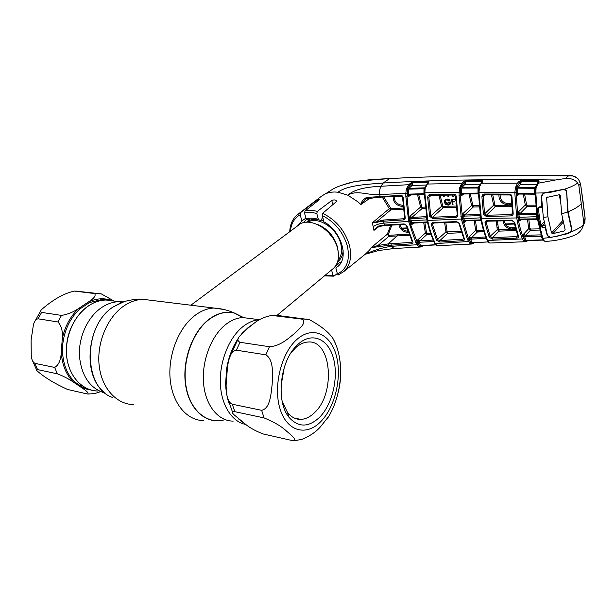 <?xml version="1.0" encoding="UTF-8"?>
<svg xmlns="http://www.w3.org/2000/svg" width="616" height="616" viewBox="0 0 616 616"><rect width="100%" height="100%" fill="white"/><g stroke="black" fill="none" stroke-linecap="round" stroke-linejoin="round"><path stroke-width="0.92" d="M88.527 305.836C94.171 302.125 99.977 300.177 105.96 300.007L114.437 301.093L105.96 300.007C87.21 299.83 67.914 321.729 66.543 346.554C64.472 370.532 79.51 390.998 97.636 390.998C82.313 390.621 68.93 376.391 66.744 356.787C64.48 337.206 73.966 315.461 88.527 305.836M259.652 319.712L259.567 319.719C253.8 320.058 248.14 322.445 242.596 326.888C229.029 337.822 219.519 361.4 220.335 383.229C221.105 405.082 231.955 421.968 245.722 424.439C231.955 421.968 221.105 405.082 220.335 383.229C219.519 361.4 229.029 337.822 242.596 326.888C248.14 322.445 253.8 320.058 259.567 319.719L259.652 319.712M306.575 219.196L303.442 222.761M332.486 269.169L333.641 268.206C338.215 263.64 339.539 257.157 337.606 248.756C333.402 229.683 308.778 215.415 298.206 225.425L190.883 305.213M336.375 264.657L341.418 261.731M294.179 333.764C288.288 338.477 280.026 346.254 269.454 346.723L239.986 342.288C237.191 340.879 237.222 338.692 240.086 335.72L246.385 329.421L253.523 323.747C258.466 319.512 264.587 316.74 271.895 315.423L301.486 319.057C308.054 321.729 299.276 328.867 294.179 333.764M265.843 354.831C274.012 359.829 272.503 374.359 272.172 384.145C271.04 393.77 270.301 408.47 261.646 410.318L232.309 404.235C226.611 401.678 226.326 391.892 226.111 385.37L227.489 366.597C228.682 360.144 230.353 350.666 236.359 350.173L265.843 354.831L269.454 346.723M264.072 417.91C274.12 422.014 281.651 426.449 286.656 431.223C291.183 435.119 298.444 440.802 292.538 440.632L263.379 434.01C256.218 431.331 250.404 428.189 245.938 424.593L233.926 414.66C231.67 412.52 231.955 411.519 234.788 411.665L264.072 417.91L261.646 410.318M294.556 440.609L301.463 439.516C309.902 436.151 316.408 431.716 320.967 426.203L328.69 416.431M298.383 343.967C312.266 331.554 328.366 339.016 333.449 358.258C338.723 377.346 332.517 404.273 319.581 417.286C308.57 427.566 298.413 427.627 289.127 417.455C276.03 402.294 279.61 363.232 295.595 346.746L298.383 343.967M290.744 353.23L295.734 347.655C299.684 344.175 303.719 342.304 307.846 342.034C331.431 339.331 336.074 392.946 314.622 412.558C310.233 416.901 305.613 419.173 300.77 419.388C295.711 419.481 291.306 417.194 287.549 412.528L282.244 401.655M284.238 367.644L281.05 385.778M243.666 331.885L248.079 327.635L252.776 324.293M242.889 422.353L238.708 419.057M226.111 383.468L225.618 383.267L226.765 367.937C228.805 356.425 232.763 346.385 238.638 337.814M335.173 342.935L333.248 338.977C329.183 332.486 321.205 326.041 309.332 319.635L277.901 315.492L276.03 315.685M338.115 392.808C340.756 382.467 341.38 371.825 339.986 360.876M227.273 368.029L226.765 367.937M31.1 340.109L33.372 325.125C34.227 321.437 35.782 319.327 38.03 318.803L57.912 321.952C61.508 325.718 62.947 331.431 62.231 339.077L61.292 352.337C60.892 360.075 58.689 365.111 54.67 367.444L34.873 363.348C32.794 362.062 31.585 359.528 31.254 355.732L31.1 340.109M41.611 312.404C40.24 311.889 40.286 310.88 41.765 309.394C49.072 303.041 61.407 293.74 74.444 291.083L94.587 293.555C96.204 295.495 94.202 298.267 88.581 301.879L78.994 308.254C73.52 312.027 67.698 314.414 61.508 315.4L41.611 312.404L38.03 318.803M113.891 300.939L101.347 293.917L79.341 291.483M111.527 300.416C104.119 297.844 96.473 298.329 88.581 301.879L89.466 302.564L80.011 308.855L78.994 308.254C70.393 316.1 64.811 326.372 62.231 339.077L63.487 339.285L62.509 345.815L62.555 352.367L61.292 352.337C62.062 364.942 66.197 374.936 73.697 382.32L82.39 388.18C87.41 391.507 89.112 393.447 87.495 394.001L67.606 389.481C54.431 383.452 44.321 377.292 37.268 370.994C36.098 369.923 36.198 369.454 37.561 369.6L57.35 373.82C63.325 376.091 68.776 378.925 73.697 382.32L74.775 381.966L83.345 387.757L82.39 388.18L93.755 390.606M88.45 394.024L94.656 393.57L100.577 391.676M511.627 204.289L507.553 205.013C501.64 203.696 498.767 200.331 498.945 194.933M500.123 194.933C500.061 199.676 502.633 202.602 507.83 203.727L511.55 203.026M492.762 194.91L494.848 204.774L495.557 205.344L511.696 205.197M511.796 206.483L495.372 206.622L493.647 205.166L494.848 204.774M485.331 194.902L483.121 196.766L484.615 213.814L486.432 215.223L495.372 206.622L495.557 205.344M509.879 194.902L509.417 194.094C510.949 194.294 511.788 195.203 511.942 196.82L513.174 213.375C513.228 214.884 512.504 215.723 510.995 215.9L486.278 216.478L486.432 215.223L511.157 214.63L512.504 213.175M510.995 215.9L511.157 214.63L512.289 214.075L512.512 213.198M483.93 195.203L483.121 196.766L481.912 196.881C482.005 195.18 482.852 194.225 484.453 194.009L509.417 194.094M486.278 216.478L483.429 214.129L484.615 213.814L493.647 205.166L491.46 194.91M483.429 214.129L481.912 196.881M484.915 194.825L484.453 194.009M509.763 194.987L511.942 196.82M513.174 213.375L512.504 213.128L511.28 196.735M479.302 187.618L478.624 188.034L479.025 186.602L479.61 186.509L478.978 192.423L481.365 218.734C482.898 226.996 485.008 234.242 487.695 240.471L488.203 241.449L487.079 240.248M479.025 190.821L478.386 190.883L478.347 192.377L478.978 192.423L514.799 192.716L515.446 187.711L517.448 183.198L481.442 183.237L479.61 186.509M517.956 217.564L516.739 217.949L514.799 192.716L516.054 192.646L517.956 217.564C519.273 225.387 521.128 232.301 523.531 238.315L524.647 240.14L523.623 240.987L522.391 238.954C519.966 232.871 518.079 225.864 516.739 217.949L480.711 218.457L478.347 192.385M478.386 190.86L478.624 188.034L477.985 188.026L478.84 186.979M479.025 186.602L478.817 187.025M480.28 184.253L464.965 184.353L462.169 187.233L478.293 187.164L479.41 185.878M481.327 183.245L481.604 181.466L482.628 180.627L482.636 181.866L479.987 184.746M480.896 183.429L482.636 181.866M479.055 186.548L480.603 184.515M488.203 241.449L489.281 242.796L487.633 241.272M487.98 241.757L486.232 238.438L470.408 239.131L472.095 242.558L488.065 241.957L472.649 242.704M485.932 238.469L485.855 237.237M471.44 239.231L471.471 237.722L485.747 236.96M483.945 231.747L477.308 232.024L471.471 237.722L469.176 236.814L470.408 239.131L469.353 239.755L469.176 236.814L475.614 230.561L474.258 220.605M473.011 242.735L471.687 244.044L469.869 243.513L470.786 242.681L472.464 242.766M489.281 242.796L488.811 242.673M489.82 243.027L525.102 241.749M471.163 244.052L473.588 242.704M474.289 242.665L473.535 243.251L473.773 242.696M472.357 242.766L470.355 243.797M460.529 193.386L461.715 193.332L461.384 195.85L460.529 193.386L460.575 188.927L460.221 195.341L462.57 218.988L468.522 238.877L470.786 242.681L469.353 239.755M469.869 243.513L467.459 239.485L461.43 219.358L459.036 195.418L459.405 188.581L461.777 183.383L465.049 180.757L482.628 180.627M477.462 230.885L477.308 232.024L475.614 230.561L483.606 230.615M475.475 220.574L476.784 230.299M464.926 221.121L464.541 222.284L463.324 220.952L465.334 220.359L465.788 220.798M480.865 220.22L480.457 220.351M465.334 220.359L480.28 219.897L480.734 220.343M480.28 219.897L480.688 219.92L479.91 215.7L463.617 216.108L464.541 222.284L466.189 220.859M463.324 220.952L462.462 216.447L462.885 213.629L464.687 215.007L464.549 216.239M479.109 206.884L473.304 206.991L471.61 205.559L462.885 213.629L463.617 216.108L462.462 216.447M470.285 193.948L472.78 205.166L473.481 205.729L473.304 206.991L464.687 215.007L479.664 214.499L479.517 215.746M472.78 205.166L471.61 205.559L469.015 193.948M477.978 193.047L477.985 188.026L461.792 188.088L461.715 193.332L478.355 193.054M462.231 194.279L461.384 195.85L463.671 193.978M463.186 193.909L462.708 193.093M478.286 193.701L477.662 193.024M473.481 205.729L478.986 205.621M460.537 185.216L461.623 185.901L464.479 182.498L461.23 186.54L462.169 187.233L461.792 188.088L460.706 188.072L460.575 188.927L459.405 188.581M463.478 181.635L464.479 182.498L465.334 181.589L481.604 181.32L465.812 181.443L464.965 184.353L463.963 183.491M481.604 181.32L481.797 180.48M465.812 181.443L466.004 180.619M465.334 181.589L465.049 180.757M462.778 184.246L461.777 183.383L427.442 184.038L425.186 188.273L424.848 192.816L427.743 220.736C429.591 229.499 432.139 237.121 435.381 243.59L468.399 241.541L469.446 240.91M459.667 187.634L460.706 188.072L461.23 186.54L460.167 186.124M462.87 240.687L439.855 242.065L436.544 240.286L431.4 224.84C431.223 223.485 431.831 222.707 433.24 222.507L456.672 221.583L459.59 223.77L464.364 238.708C464.726 239.824 464.233 240.479 462.87 240.687L462.901 239.185L463.694 238.346L464.364 238.708M427.142 220.574C428.975 229.26 431.508 236.814 434.734 243.235L435.689 244.136L434.819 243.405M435.689 244.136L437.067 245.715L435.15 243.975M435.689 244.698L435.312 244.213M433.895 241.518L418.788 242.28L420.69 245.599L435.589 244.698M424.401 191.969L424.863 191.93M424.385 192.762L424.555 188.681L425.186 188.273M424.185 194.51L423.692 193.701L424.27 193.709M423.947 193.709L423.962 188.681L424.555 188.681M409.732 194.972L408.208 196.874L407.338 194.433L407.399 189.82L406.976 196.412L409.193 218.534L410.402 224.07L417.941 244.144L419.796 246.138L422.33 245.715M409.971 194.933L409.463 194.117L423.692 193.701M427.758 183.376L427.866 182.174L412.866 182.675L411.996 185.508L408.993 188.357L424.324 187.849L423.962 188.681L408.57 189.174L408.47 194.402L409.463 194.117M410.71 194.972L408.208 196.874L408.47 194.402L407.338 194.433M407.415 186.417L408.47 187.087L411.557 183.737L408.47 187.087L408.077 187.664L408.993 188.357L408.57 189.174L407.523 189.143L407.399 189.82L406.275 189.443L408.678 184.7L381.011 186.255C370.201 186.841 355.471 188.219 347.855 195.203C356.803 189.443 369.715 195.942 379.649 194.556L405.821 193.332L406.275 189.443M407.045 187.218L408.077 187.664L407.523 189.143L406.498 188.704M409.648 185.539L408.678 184.7L412.035 182.074L428.043 181.381L428.959 181.558L428.744 182.69L425.987 185.485M426.272 185.039L411.996 185.508L411.026 184.669M427.858 182.359L412.358 182.867L411.557 183.737M428.959 181.558L428.32 182.359L427.866 182.174L428.043 181.381M412.035 182.074L412.358 182.867L413.036 181.889M426.973 184.192L428.744 182.69M425.156 186.994L426.534 185.293M424.986 187.287L425.51 187.226M439.855 242.065L439.87 240.579L462.901 239.185L463.763 238.507M434.234 222.992L432.494 224.432L437.568 239.701L439.87 240.579L447.593 233.364L445.938 231.916L461.192 231.593M444.637 222.561L445.938 231.916L436.544 240.286M461.553 232.694L447.593 233.364L447.74 232.24M445.815 222.515L447.077 231.662M432.886 223.246L432.494 224.432L431.4 224.84M433.71 222.938L433.24 222.507M457.141 222.014L456.672 221.583M459.59 223.77L458.943 223.485C458.928 222.792 458.289 222.33 457.018 222.099M437.067 245.715L471.271 244.059M471.948 243.459L470.886 243.513M421.752 245.753L419.935 247.062L419.049 246.854L420.69 245.599L421.305 245.722M421.906 246.385L422.514 245.707M419.596 246.523L418.926 246.562M419.049 246.854L416.963 244.768L415.862 242.681L408.685 221.691L405.836 196.466L405.821 193.332L406.96 193.309M364.934 254.393C373.812 250.227 382.675 247.524 391.514 246.3L416.963 244.768L417.941 244.144M393.716 248.525L378.54 250.535L365.173 254.285M379.033 226.472L373.943 230.407L378.401 226.111L384.261 225.009L404.165 223.924L407.03 226.01L412.805 241.926C413.228 243.004 412.789 243.651 411.48 243.859L388.211 245.361L371.155 247.67L387.318 234.195L390.767 225.156M371.155 247.67L369.631 249.988L365.673 253.877M378.37 247.008L378.016 245.484L388.18 243.905L411.488 242.388L412.212 241.695M371.163 247.663L378.016 245.484L388.842 236.39L387.318 234.195L388.334 234.411L388.942 235.289L409.039 234.18M411.48 243.859L411.488 242.388L412.258 241.772M409.44 235.258L388.842 236.39L388.942 235.289M408.362 232.247L407.661 232.301C402.949 231.939 400.03 229.414 398.898 224.717M391.861 225.102L388.334 234.411M400.007 224.663C401.085 228.752 403.688 230.931 407.815 231.185L407.661 232.301M378.401 226.111L378.386 226.665L376.499 227.72L374.012 230.307M373.943 230.407L373.25 226.657C375.96 224.694 379.479 223.516 383.814 223.131L384.731 225.425M376.699 227.566L378.386 226.665L384.623 225.51L404.481 224.432M404.165 223.924L407.03 226.01M412.805 241.926L412.181 241.618L406.445 225.849M419.935 247.062L421.005 245.792M418.634 246.654L419.473 245.838L417.802 242.897L418.788 242.28L417.533 240.094L419.843 240.902L433.225 240.048M417.802 242.897L417.533 240.094L425.363 233.002L423.7 222.576M433.641 241.503L433.495 240.64M419.835 242.381L419.843 240.902L426.988 234.411L425.363 233.002L430.538 233.133M430.915 234.219L426.988 234.411M427.003 219.897L411.211 220.674L411.704 222.838L427.173 221.906L426.603 217.848M426.326 217.841L409.671 218.803L410.056 216.124L411.211 220.674L410.133 221.029L409.671 218.803M425.186 208.324L422.237 208.431L411.858 217.41L426.141 216.663L426.018 217.879M426.857 221.899L427.55 222.43M412.597 222.599L413.074 223.03M412.735 222.961L411.881 224.517L411.704 222.838L410.633 223.223L410.133 221.029M413.683 223.069L411.881 224.517L410.633 223.223M422.237 208.431L420.589 207.053L410.056 216.124L411.858 217.41L411.734 218.611M418.757 194.725L421.698 206.683L420.589 207.053L417.548 194.764M424.855 222.515L426.48 232.74M421.698 206.683L422.383 207.207L425.048 207.107M585.092 218.295L583.683 221.899L578.817 185.347L577.662 183.075C575.021 179.595 570.886 178.078 565.28 178.509L568.491 175.876L538.222 175.622C485.1 175.214 435.574 176.191 389.651 178.555L383.144 183.021C368.722 184.23 346.823 185.139 338.015 192.238L347.855 195.203L358.073 201.956L360.837 204.566C361.369 201.617 363.317 199.23 366.674 197.405L400.847 195.357C402.263 195.503 403.049 196.342 403.195 197.898L405.166 217.51C405.29 218.926 404.658 219.743 403.288 219.958L383.383 221.221L372.249 222.861L383.491 220.035L403.403 218.765L404.319 218.334L404.581 217.379M372.249 222.861L389.297 208.678L382.228 197.051M370.131 198.083L360.837 204.574M321.182 196.427L324.832 194.117C328.713 192.254 333.102 191.622 338.015 192.238M309.563 218.226L309.332 219.273L308.115 220.189L306.09 218.888L304.535 213.082L305.005 211.003L319.311 199.723C318.718 199.43 317.332 200.046 315.153 201.563L300.677 212.559L300.192 214.73L301.871 220.944L297.459 225.98M339.493 264.803L335.866 267.999L338.454 265.966C349.08 256.618 340.848 230.784 323.885 221.837L322.245 215.508L322.684 213.298L336.713 201.347C335.82 199.792 334.172 199.515 331.778 200.516L317.302 211.396L316.793 213.498L318.326 219.365L320.405 220.674L321.675 219.75L322.468 216.493M383.722 196.966L390.998 208.655L403.264 208.023M403.395 209.217L390.867 209.848L389.297 208.678L390.336 208.216M377.539 222.399L377.069 221.352L390.867 209.848L390.998 208.655M403.11 206.437L402.579 206.483C396.281 205.744 393.139 202.425 393.162 196.543M394.232 196.496C394.232 201.74 397.058 204.666 402.718 205.274L402.579 206.483M404.597 217.679L403.403 218.765L403.288 219.958M402.618 197.844L404.566 217.309L405.166 217.51M402.748 197.782L403.195 197.898M401.363 196.157L400.847 195.357M366.913 198.421L366.674 197.405M366.859 198.437L365.488 199.122L360.837 204.566M365.627 199.022L377.339 197.374L376.93 196.496M306.09 218.888C309.794 217.787 313.875 217.941 318.326 219.365M305.882 218.118L301.871 220.944M331.57 269.931L332.986 275.337L333.911 276.153L337.306 273.535M335.281 266.366L338.7 263.656M322.684 213.298C336.205 220.035 345.153 230.808 349.526 245.607C352.021 256.887 350.134 265.519 343.867 271.51L338.446 274.875L337.429 274.012L335.866 267.999M332.717 189.197L325.61 193.724L332.717 189.197C337.945 186.009 349.726 182.451 356.287 181.312L350.519 182.606M340.918 185.508L353.584 181.882M538.222 175.622L457.295 176.114L413.79 177.369L389.674 178.548L356.287 181.312M426.526 234.326L430.892 234.157M483.799 231.262L477.485 231.477M430.569 233.21L425.502 233.41M407.122 228.297L401.871 228.513M410.911 184.346L408.978 184.423M526.395 181.389L520.982 181.358L517.432 185.763L516.293 185.062M514.329 223.654L505.282 223.924M497.89 224.162L496.65 224.201M407.014 227.92L401.694 228.128M514.414 224.062L505.528 224.324M497.936 224.563L496.704 224.609M497.066 227.697L498.298 227.658M509.139 227.335L515.161 227.173M407.646 230.053L407.253 230.068L407.499 231.192M565.28 178.509L555.57 179.988C488.927 179.071 431.446 180.088 383.144 183.021L381.011 186.255C379.903 188.111 379.448 190.875 379.649 194.556L380.303 197.097M578.817 185.347L580.549 183.953L578.424 179.233C575.744 176.415 572.487 175.291 568.653 175.853L572.98 175.999M584.276 223.092L585.115 218.495L580.549 183.953L583.013 201.116M580.511 183.691L578.447 179.148C574.474 176.207 571.648 175.059 569.985 175.714L546.5 175.36M584.815 221.929L582.967 226.357C581.412 230.823 578.332 233.872 573.735 235.505C568.899 237.845 554.331 241.303 545.753 241.28L543.651 240.74M584.045 223.647L584.268 223.246M583.683 221.899L582.967 226.357M581.273 203.78C578.478 206.699 574.081 209.348 568.067 211.742L571.933 229.337L570.608 232.14C575.86 230.037 580.087 227.743 583.29 225.256M568.067 211.742L566.612 191.114L564.587 189.166C570.008 187.441 574.366 185.416 577.662 183.075M518.495 184.084L517.448 183.198L518.911 181.52L520.813 180.503L521.367 181.381L520.535 184.292L519.481 183.406L516.993 186.579L516.347 189.312L515.115 189.012M536.883 184.415L520.535 184.292L517.633 188.149L517.163 195.888L516.316 193.401L516.347 189.312L516.054 192.646M534.703 194.117L534.241 193.301L534.68 193.347L534.673 188.28L516.516 188.149L515.446 187.711M520.813 180.503L538.646 180.55L539.169 181.905L536.089 187.872L534.673 188.28L534.934 187.364L517.971 187.249L515.892 186.217M523.508 237.368L523.431 234.265L524.647 236.737L523.508 237.368L525.086 240.717L524.231 241.426L523.623 240.987M526.595 240.402L542.634 239.855L541.341 236.405L524.647 236.737L526.095 240.225L525.086 240.717L525.848 241.033L524.947 241.718L524.231 241.426M526.31 240.456L525.848 241.033L527.35 240.44M536.089 187.872L535.812 193.047L537.768 217.664L542.796 238.346L544.244 240.948L543.351 240.294M544.244 240.948L544.752 241.218M526.842 240.456L524.947 241.718M527.589 240.44L527.304 240.971M528.813 219.465L529.922 228.436L528.682 228.736L523.431 234.265L525.687 235.297L541.033 234.865M525.617 236.844L525.687 235.297L530.453 230.253L528.682 228.736L527.527 219.481M540.925 236.444L541.01 234.881M539.654 230.076L530.453 230.253L530.63 229.052L539.346 228.867M529.922 228.436L530.63 229.052M520.72 219.304L519.773 220.975L518.603 219.604L519.812 219.188L519.773 220.975L521.275 219.565M537.029 219.111L536.567 219.304M518.603 219.604L517.848 214.992L518.302 212.027L519.812 219.188L521.097 219.489M520.651 219.034L536.405 218.842L536.852 219.304M543.404 239.701L542.095 238.069M535.882 190.852L535.25 190.968M564.587 189.166L543.882 192.908L535.812 193.047L535.104 192.97L535.589 187.087M534.68 193.347L535.104 193.362M536.39 186.702L535.727 186.802M537.314 184.661L535.758 186.756M535.581 187.11L534.934 187.364L536.328 185.562M555.57 179.988L538.145 183.229L536.613 184.939M539.169 181.905L537.514 183.46M543.882 192.908L541.556 196.304M538.8 207.877L538.415 208.716L539.47 217.271L540.971 225.279L539.816 225.772L537.221 208.986L539.154 206.914L541.872 206.699L541.31 196.55M539.47 217.271L537.044 217.363L535.104 192.985M539.493 207.561L539.154 206.914M539.562 207.63L537.221 208.986M544.113 221.929L540.971 225.279L542.311 225.926L542.296 227.366L539.816 225.772M544.459 223.631L542.311 225.926L544.906 225.718M537.052 217.448L542.034 237.899L542.796 238.346L550.581 237.483L547.185 235.266L544.983 227.15L542.296 227.366M550.581 237.483L568.006 233.641L570.608 232.14M568.006 233.641L568.368 233.225M422.869 245.684L422.484 245.961M480.726 218.541C482.251 226.711 484.345 233.888 487.01 240.078L487.695 240.471L522.391 238.954L523.531 238.315M489.189 237.222L485.046 223.023C484.892 221.629 485.554 220.844 487.025 220.659L511.703 220.143L514.683 222.445L518.464 236.12C518.772 237.291 518.202 237.969 516.77 238.146L492.523 239.131L489.189 237.222L497.281 229.622L515.761 229.406M485.046 223.023L486.201 222.592L490.29 236.629L492.569 237.607L516.832 236.606L517.717 235.605M487.325 221.19L486.501 221.514L486.201 222.592L487.787 221.175M487.487 221.105L487.025 220.659M515.453 228.282L512.735 229.106C507.291 228.936 504.05 226.18 503.01 220.836M497.474 220.952L498.483 229.352M504.242 220.813C505.251 225.456 508.115 227.828 512.843 227.928L515.176 227.227M516.092 230.569L499.006 231.123L499.168 229.96M492.523 239.131L492.569 237.607L499.006 231.123L497.281 229.622L496.234 220.975M516.77 238.146L516.832 236.606L517.817 235.874M519.365 213.375L518.795 213.945M512.158 220.59L511.703 220.143M512.042 220.674L514.683 222.445M514.021 222.222L517.756 235.72L518.464 236.12M518.911 181.52L519.958 182.398L519.481 183.406M516.316 193.401L534.241 193.301M517.933 194.371L517.163 195.888L519.234 194.04M518.98 193.963L518.518 193.139M534.58 194.202L535.127 194.325M535.158 195.803L534.896 194.24M524.593 194.086L526.549 204.581L527.265 205.174L535.643 205.174M535.743 206.483L527.065 206.475L525.302 204.982L523.269 194.071M526.549 204.581L525.302 204.982L518.302 212.027L520.12 213.498L527.065 206.475L527.265 205.174M535.912 213.259L535.735 214.553L519.95 214.776L520.12 213.498L535.912 213.259L536.39 212.713M517.848 214.992L519.95 214.776M536.405 218.842L536.913 218.888L536.559 216.709L518.202 217.317M536.944 216.755L536.228 214.499L535.735 214.553M536.628 214.53L536.228 214.499M521.367 181.381L538.207 181.443L538.646 180.55M537.76 183.144L537.984 181.443M521.575 180.426L521.367 181.297L537.984 181.404L538.207 180.511M424.262 192.777L460.206 192.377M432.409 218.464L429.614 216.239L427.673 197.351C427.758 195.688 428.567 194.741 430.099 194.502L453.861 194.148C455.324 194.325 456.133 195.195 456.279 196.766L457.896 214.999C457.981 216.455 457.311 217.279 455.878 217.479L432.409 218.464L432.532 217.248L456.017 216.247L457.026 215.762L457.272 214.838M455.771 196.635L456.279 196.766M454.338 194.949L453.861 194.148M430.592 195.303L430.099 194.502M457.365 214.63L457.896 214.999M455.878 217.479L456.017 216.247L457.28 214.992M429.614 216.239L430.73 215.923L432.532 217.248L443.266 207.684L441.603 206.291L438.915 195.226M427.673 197.351L428.828 197.259L430.73 215.923L441.603 206.291L456.194 206.083M429.706 195.649L428.828 197.259L431.246 195.364M440.155 195.203L442.735 205.906M456.317 207.33L443.266 207.684L443.428 206.445M451.867 195.049L452.783 196.311L453.43 196.304L452.529 195.041M448.202 195.095L447.847 196.389L448.51 196.381L448.872 195.087M455.632 196.381L453.907 195.072M455.794 200.346L455.247 200.354L455.748 199.199M456.017 203.858L455.963 203.095M453.037 204.627L452.46 204.635L451.359 199.107L454.262 199.06L454.385 199.63L452.067 199.661L452.406 201.363L454.724 201.332L454.831 201.894L452.521 201.925L453.037 204.627M445.129 200.007L447.293 199.03L450.157 200.061L449.788 200.485L448.548 199.792M445.838 200.223L445.353 201.948L448.448 204.289L449.688 203.919M448.479 202.448L448.394 202.025L450.881 201.986L449.903 204.512M443.335 195.156L443.628 196.466L444.221 196.458L443.928 195.149M445.353 201.948L448.448 204.289M444.868 202.333L448.017 204.72L449.934 202.887L448.102 202.91L448.009 202.456L450.404 202.418C450.619 204.127 449.849 205.043 448.086 205.166L445.414 204.173L444.344 202.356C444.175 200.577 445.014 199.607 446.862 199.461L449.649 200.446L449.333 200.808L446.977 199.938C445.46 200.069 444.76 200.87 444.868 202.333L445.276 202.01M448.017 204.72L448.41 204.327M562.693 219.204L562.839 220.52L551.52 232.987L552.899 233.61L564.071 231.008L565.149 229.83L561.653 213.929L560.244 195.441L558.889 194.802L546.608 197.482L547.917 216.84L543.304 217.356L547.47 235.358C548.094 236.721 549.364 237.345 551.266 237.229L557.665 236.128L569.977 232.386L571.918 229.252M560.768 203.919L559.382 194.741M562.947 220.405L563.078 221.036M557.665 236.128L568.144 233.071M567.867 233.387L569.977 232.386M571.61 229.591L567.713 211.881L566.566 190.76M562.177 189.243L561.692 189.751L563.94 189.366L566.243 191.099M561.692 189.751L551.212 192.154L545.052 192.639M544.644 193.054C542.735 193.409 541.703 194.517 541.556 196.365L543.304 217.356M562.839 220.52L563.086 221.067M551.52 232.987L547.917 216.84M551.212 192.154L563.94 189.366M567.713 211.881L561.653 213.929M124.239 301.617L113.375 306.799C86.733 323.207 81.551 375.96 104.951 392.846M123.331 301.894L118.965 301.671L121.514 302.518L113.506 306.76C82.852 325.387 82.659 387.895 112.813 397.566M152.229 300.454L142.92 299.307C136.367 299.553 129.976 301.809 123.754 306.052C107.484 317.178 96.712 342.457 99.122 365.173C101.44 387.918 116.309 404.265 133.287 404.589M224.224 309.555L213.891 308.038C207.438 308.37 201.124 310.841 194.941 315.454C178.794 327.527 167.922 354.762 170.139 379.048C172.272 403.38 186.871 420.582 203.596 420.589M243.805 317.694L234.573 313.097C226.003 310.903 217.379 313.043 208.693 319.527C192.469 331.878 182.043 360.514 185.539 384.654C188.919 408.862 205.166 423.785 222.022 420.351M243.844 317.702L234.75 313.197C226.195 311.003 217.579 313.144 208.909 319.619C192.215 332.301 181.789 362.216 186.094 386.648C190.267 411.165 207.792 424.986 225.009 419.635M108.277 300.038L102.048 299.499L118.965 301.671C112.99 301.855 107.176 303.842 101.532 307.615C87.834 316.84 78.463 336.937 79.425 355.925C81.52 376.353 90.19 388.788 105.428 393.231M250.905 318.603L242.696 317.556C236.89 317.871 231.2 320.212 225.633 324.57C211.273 335.843 201.617 360.953 203.55 383.229C205.413 405.544 218.334 421.252 233.225 421.105M323.677 221.029L321.506 220.212M318.503 219.473C313.652 218.703 309.625 219.635 306.421 222.253M337.568 261.885C340.941 259.321 342.796 255.517 343.127 250.466M337.953 260.491C341.464 256.387 342.411 250.881 340.81 243.967C337.36 228.39 318.079 215.831 307.869 222.207M338.122 251.166L337.383 246.746C333.926 235.705 327.119 228.205 316.971 224.247M297.043 339.324C281.304 352.829 272.911 386.563 280.088 409.016C287.025 431.677 306.499 436.513 320.82 421.56C335.258 406.914 342.15 376.9 336.298 355.555C330.661 334.026 312.682 325.471 297.043 339.324M229.221 403.803C227.004 397.613 225.803 390.76 225.618 383.267M241.149 334.465L243.382 331.885M239.986 342.288L236.359 350.173M277.901 315.492L272.341 315.461M252.652 324.286L253.276 323.924M301.486 319.057L306.968 319.057M232.309 404.235L234.788 411.665M80.45 291.268L74.636 291.099M108.362 300.046L102.048 299.499L89.466 302.564M80.011 308.855C71.533 316.609 66.02 326.75 63.487 339.285M57.912 321.952L61.508 315.4M57.35 373.82L54.67 367.444M62.555 352.367C63.309 364.803 67.383 374.667 74.775 381.966M83.345 387.757L90.552 389.843M34.873 363.348L37.561 369.6M94.587 293.555L100.393 293.716M507.553 205.013L507.83 203.727M480.603 217.848L462.878 218.719M460.221 195.341L459.036 195.418M462.054 216.108L460.907 216.439M462.57 218.988L427.127 220.49L424.262 192.793M463.147 221.814L462.015 222.214M468.522 238.877L467.459 239.485M419.958 247.062L394.086 248.51L391.514 246.3L390.991 243.705M388.211 245.361L388.18 243.905L397.143 235.836L397.289 234.735M409.771 221.329L383.814 223.131L383.491 220.035M415.862 242.681L416.855 242.08M409.324 224.455L410.402 224.07M409.193 218.534L408.108 218.857M406.976 196.412L405.836 196.466M373.25 226.657L372.164 222.876M289.736 231.724C290.02 224.648 292.454 219.065 297.043 214.984L300.677 212.559M305.005 211.003C308.801 210.125 312.897 210.256 317.302 211.396M377.431 197.312L380.157 197.166M300.192 214.73C294.356 218.056 291.099 223.554 290.421 231.216M316.793 213.498C312.389 212.32 308.308 212.181 304.535 213.082M331.778 200.516L332.886 204.905M315.153 201.563L315.492 202.841M325.117 275.314L332.986 275.337M337.429 274.012C346.87 269.192 350.204 259.929 347.409 246.223C343.312 232.301 334.927 222.068 322.245 215.508M356.24 181.32L371.271 179.549L389.736 178.548M543.651 175.475L538.369 175.629M582.982 200.885L585.146 218.418L584.853 221.799M512.843 227.928L512.735 229.106M563.309 222.099L552.899 233.61M547.501 197.02L546.323 198.229M565.142 229.806L564.071 231.008M259.629 319.727L242.696 317.556L234.573 313.097C227.974 310.141 221.082 308.454 213.891 308.038L142.92 299.307C135.574 298.968 128.436 300.038 121.514 302.518M333.641 268.206L276.961 315.454M328.667 232.725L332.755 237.961M238.461 338.153L229.937 356.718M271.895 315.423L309.332 319.635M227.805 398.544L232.494 411.973M300.77 419.388L294.232 418.025M287.549 412.528L289.127 417.455M293.262 350.119L295.595 346.746M326.765 419.481C342.219 396.573 345.176 360.56 333.241 338.977M34.796 321.444L40.887 310.587M74.444 291.083L101.347 293.917M36.49 369.677L32.74 361.23M484.761 194.902L483.806 195.303M509.717 194.987L484.8 194.902M489.758 243.035L490.159 243.081M473.535 243.251L471.833 244.021M465.673 220.882L480.619 220.42M464.849 221.19L465.634 220.882M462.123 194.363L463.032 193.986M478.016 193.917L463.07 193.986M409.64 194.864L409.024 195.326M424.031 194.587L409.856 195.002M425.302 187.179L424.855 187.634M433.556 223.023L432.825 223.308M456.98 222.099L433.595 223.023M458.966 223.577L463.694 238.346M437.414 245.907L438.007 245.969M421.105 245.784L435.874 244.899M422.283 246.269L420.589 247.016M412.959 223.108L427.173 222.407M298.598 213.783L320.767 196.774M406.445 189.466L407.461 189.443M402.618 197.821L401.247 196.234M401.208 196.234L380.195 197.166M305.89 218.133L301.432 221.267M333.826 276.168L324.455 275.86M367.105 252.722L343.867 271.51L338.454 274.882M324.832 194.117L325.687 193.724M542.927 240.109L526.126 240.556M544.683 241.218L545.106 241.28M525.71 241.718L527.981 240.425M520.982 219.573L536.728 219.388M542.765 239.485L543.327 240.24M542.18 207.423L539.423 207.638M539.4 207.638L538.723 207.954M511.996 220.674L487.364 221.183M517.802 194.487L518.818 194.04M534.534 194.202L518.857 194.04M457.257 214.768L455.663 196.704L454.223 195.026M454.185 195.026L430.476 195.38M429.606 195.726L430.438 195.38M559.99 194.949L560.337 197.174M571.04 231.385L571.81 230.515"/></g></svg>
